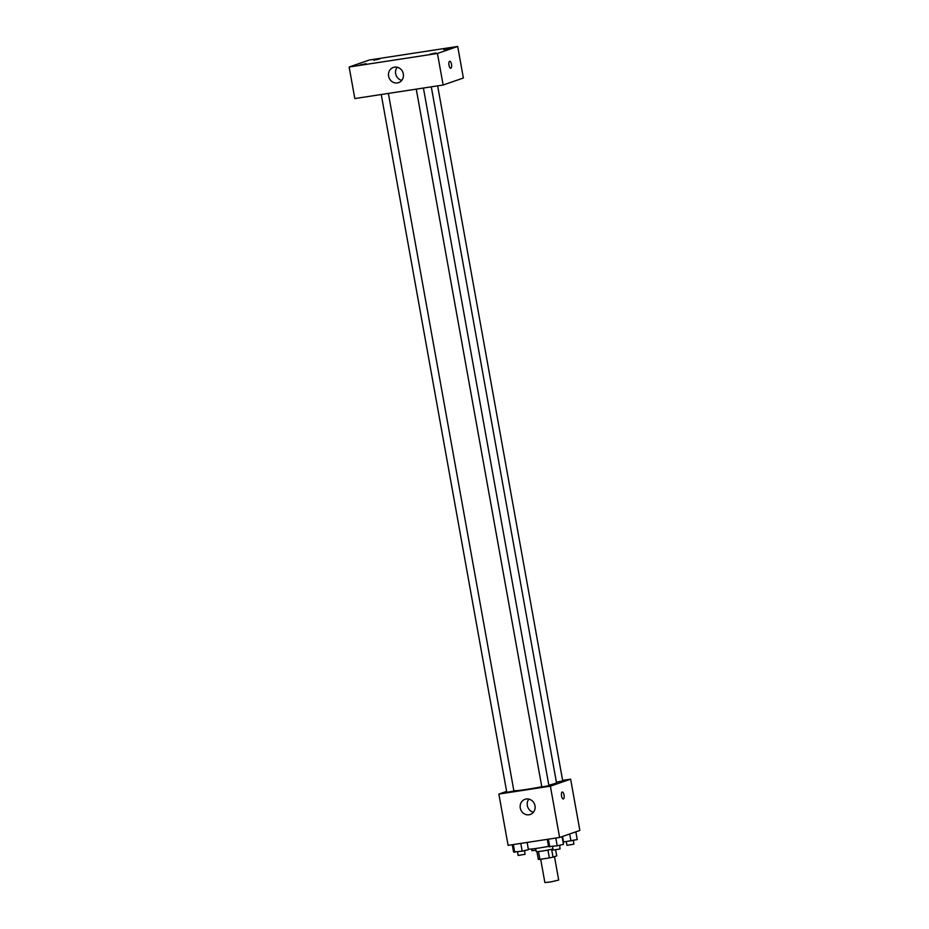 <?xml version="1.0" encoding="UTF-8"?>
<svg xmlns="http://www.w3.org/2000/svg" width="929" height="929" viewBox="0 0 929 929"><rect width="100%" height="100%" fill="white"/><g stroke="black" fill="none" stroke-linecap="round" stroke-linejoin="round"><path stroke-width="1.39" d="M540.678 859.244L544.87 882.55L550.537 881.981L558.701 880.065L554.485 856.643M547.936 850.047L549.353 857.908L539.912 859.36A9.545 0.604 -10.2 0 1 538.309 859.406L536.916 851.626M555.658 849.849L556.738 855.864L553.034 857.142A9.545 0.604 -10.2 0 1 549.353 857.908M551.617 849.292L553.034 857.142M552.976 848.978A10.045 0.639 169.8 0 1 542.304 851.022A10.045 0.639 169.8 0 1 536.219 851.521L535.685 848.514M538.506 851.521L539.912 859.36M563.16 842.684A18.081 1.15 -10.2 0 0 563.183 842.591L562.103 836.599M528.334 849.187A18.081 1.15 -10.2 0 0 548.54 846.377M562.614 780.395L570.627 779.164L579.859 830.456L559.606 837.459L508.093 845.355L498.861 794.074L506.619 791.392M548.842 785.179A22.087 1.405 -10.2 0 0 554.985 783.507A22.087 1.405 -10.2 0 0 556.494 782.706L431.288 86.838M513.853 790.753A22.087 1.405 -10.2 0 0 541.77 786.712M570.627 779.164L550.374 786.166L498.861 794.074M381.238 94.514L506.793 792.321L513.911 791.043L388.38 93.423M556.401 782.183L562.707 780.906L437.652 85.863M423.415 88.046L548.934 785.679L541.816 786.956L416.262 89.138M550.374 786.166L559.606 837.459M534.999 805.757A8.036 7.432 70.9 0 1 530.262 814.478A8.036 7.432 70.9 0 1 520.623 809.322A8.036 7.432 70.9 0 1 525.013 799.3A8.036 7.432 70.9 0 1 534.999 805.757M562.196 792.031A3.519 1.324 -98.7 0 1 562.277 792.019A3.519 1.324 -98.7 0 1 564.112 795.294A3.519 1.324 -98.7 0 1 563.346 798.963A3.519 1.324 -98.7 0 1 561.522 795.805A3.519 1.324 -98.7 0 1 562.196 792.031M562.277 792.019A3.519 1.324 -98.7 0 1 564.112 795.294A3.519 1.324 -98.7 0 1 563.346 798.963M533.432 812.236A8.036 7.432 70.9 0 1 528.891 799.103M463.374 78.013L443.133 85.015L354.82 98.567L349.141 67.004L369.394 59.99L457.695 46.45L463.374 78.013M457.695 46.45L437.443 53.452L443.133 85.015M449.613 61.302A3.519 1.324 -98.7 0 1 449.706 61.279A3.519 1.324 -98.7 0 1 451.54 64.554A3.519 1.324 -98.7 0 1 450.774 68.223A3.519 1.324 -98.7 0 1 448.951 65.065A3.519 1.324 -98.7 0 1 449.613 61.302M437.443 53.452L349.141 67.004M394.535 67.132A8.036 7.432 70.9 0 1 403.174 73.24A8.036 7.432 70.9 0 1 398.587 82.623A8.036 7.432 70.9 0 1 388.937 77.455A8.036 7.432 70.9 0 1 393.327 67.434A8.036 7.432 70.9 0 1 394.535 67.132M359.953 65.03L366.026 63.671L359.953 65.03M429.86 54.312L435.933 52.953L429.86 54.312M443.632 49.551L449.706 48.18L443.632 49.551M373.725 60.269L379.798 58.91L373.725 60.269M401.758 80.37A8.036 7.432 70.9 0 1 397.206 67.236M449.706 61.279A3.519 1.324 -98.7 0 1 451.54 64.554A3.519 1.324 -98.7 0 1 450.762 68.223M562.068 836.611L563.462 844.356L557.214 845.796L548.586 846.633L547.286 839.351M555.821 838.039L557.214 845.796M548.377 839.177L549.771 846.934M552.534 846.516L553.173 850.081L560.048 848.932L559.653 845.239M527.126 842.44L528.427 849.721L522.179 851.173L513.563 852.009L512.251 844.728M520.786 843.416L522.179 851.173M513.354 844.554L514.747 852.311M517.511 851.893L518.15 855.446L525.013 854.308L524.618 850.604M575.841 831.838L577.234 839.584L563.09 842.057M569.709 833.963L570.987 841.035M562.521 836.448L563.543 842.173M566.307 841.755L566.945 845.309L573.82 844.171L573.425 840.466M531.62 849.001L531.922 850.685L535.987 850.186"/></g></svg>
